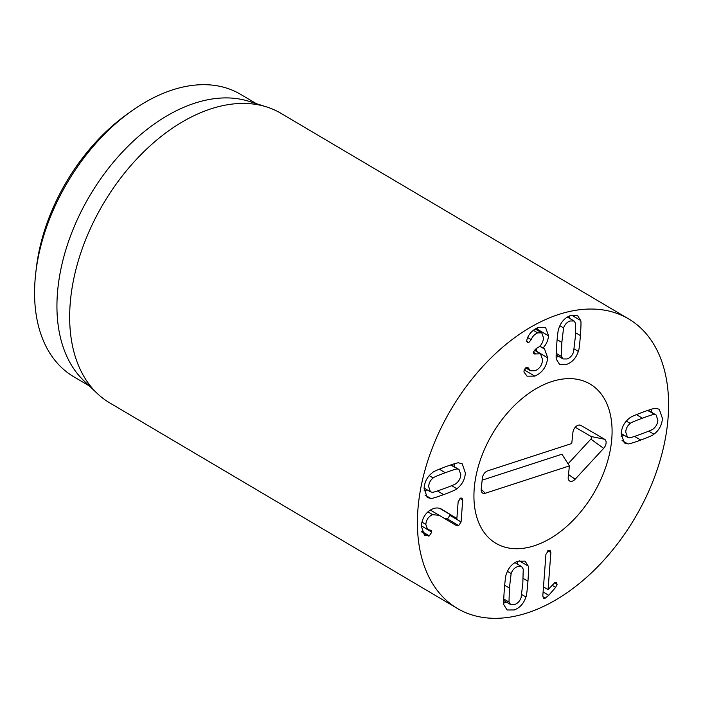 <?xml version="1.0" encoding="UTF-8"?>
<svg xmlns="http://www.w3.org/2000/svg" width="703" height="703" viewBox="0 0 703 703"><rect width="100%" height="100%" fill="white"/><g stroke="black" fill="none" stroke-linecap="round" stroke-linejoin="round"><path stroke-width="1.05" d="M654.414 414.524C654.379 414.032 650.372 415.253 642.41 418.188C634.405 421.132 630.354 422.881 630.248 423.417C627.507 425.587 625.995 428.461 625.714 432.029L627.471 437.231L629.176 437.705C629.194 438.197 633.21 436.967 641.224 434.023C649.185 431.088 653.228 429.348 653.342 428.804C656.084 426.642 657.595 423.768 657.876 420.192L656.119 414.99L647.551 410.464M630.248 423.417L626.311 421.088M627.735 443.839L624.326 442.96L621.136 433.716C621.724 427.064 624.572 421.826 629.677 418.021C630.152 417.222 634.545 415.262 642.867 412.143C651.136 409.155 655.46 407.898 655.864 408.381L659.265 409.26L662.454 418.505C661.866 425.166 659.019 430.394 653.922 434.199C653.43 435.008 649.045 436.967 640.767 440.069C632.454 443.066 628.113 444.331 627.735 443.839L622.076 440.5M621.101 436.37L624.273 435.342M653.922 434.199L648.746 431.141M651.25 412.107L651.303 409.243M457.354 469.059C457.328 468.567 453.312 469.789 445.307 472.741C437.336 475.667 433.303 477.416 433.18 477.961C430.438 480.123 428.927 482.996 428.645 486.573L430.403 491.775L432.108 492.241C432.143 492.733 436.15 491.511 444.111 488.576C452.117 485.624 456.177 483.884 456.273 483.339C459.015 481.177 460.527 478.304 460.808 474.727L459.05 469.525L450.482 464.999M433.18 477.961L429.243 475.632M456.853 488.743C456.379 489.543 451.976 491.502 443.663 494.622C435.394 497.61 431.062 498.858 430.667 498.383L427.257 497.504L424.067 488.26C424.656 481.599 427.503 476.37 432.609 472.565C433.101 471.757 437.486 469.797 445.764 466.695C454.068 463.69 458.409 462.433 458.795 462.917L462.205 463.795L465.386 473.04C464.797 479.701 461.95 484.929 456.853 488.743L451.678 485.676M454.182 466.651L454.235 463.778M430.667 498.383L425.016 495.044M424.032 490.905L427.213 489.886M461.071 521.951L458.681 525.589L455.518 525.062L439.305 515.361L432.644 514.658C428.698 516.283 426.422 519.526 425.807 524.385L427.617 529.552L431.097 530.352L431.827 532.092L429.313 535.871L424.471 535.247L421.238 525.888C422.406 517.206 426.37 511.476 433.136 508.691C436.598 507.461 439.709 507.812 442.486 509.745L456.88 518.506L458.136 501.757L460.641 498.075L462.056 498.119L462.715 500.07L461.071 521.951L449.885 515.334L449.946 514.526M456.757 518.55L440.043 508.524M428.435 536.064L422.02 532.268M425.807 524.385L421.888 522.074M432.644 514.658L427.934 511.872M444.331 518.454L447.495 518.972L449.885 515.334M547.716 357.871C546.582 366.755 542.259 372.845 534.755 376.123L527.057 376.184L524.043 372.098L523.946 370.894L526.512 367.361L527.848 367.414L530.537 370.753L535.124 370.736C539.614 368.759 542.11 365.112 542.628 359.787L540.537 353.785L534.008 353.969L533.322 352.133L536.319 348.398C540.475 346.702 542.892 343.249 543.542 338.038L541.758 332.853L537.707 332.888C534.508 334.285 532.356 336.552 531.24 339.672L528.797 342.528L527.329 342.546L526.696 340.814L527.048 339.259C528.674 334.013 532.408 330.076 538.27 327.422L545.528 327.37L548.612 335.902C547.883 341.043 545.985 345.059 542.909 347.976L544.421 348.626L547.716 357.871L536.521 351.254L536.503 348.328M534.755 376.123L524.174 369.866M524.526 369.11L526.257 368.223M542.901 348.108L539.746 346.245M542.909 347.976L539.842 346.157M548.612 335.902L537.417 329.285L537.47 327.756M537.312 330.225L537.417 329.285M531.24 339.672L527.689 337.572M537.707 332.888L533.269 330.261M535.95 353.785L533.313 352.229M563.578 327.941L561.846 342.423L561.433 356.465L563.068 358.969L567.136 358.952C570.159 357.827 572.295 355.507 573.543 352.01L575.274 337.484L575.687 323.485L574.052 320.981L569.984 320.999C566.961 322.132 564.825 324.443 563.578 327.941L559.869 325.744M561.433 356.465L556.178 353.363M578.341 351.403C576.214 357.862 572.347 362.186 566.723 364.356L559.579 364.4L556.46 359.453C555.95 359.154 556.038 354.101 556.732 344.312C557.514 334.531 558.2 329.276 558.78 328.556C560.897 322.088 564.773 317.774 570.397 315.594L577.541 315.559L580.66 320.498C581.17 320.823 581.082 325.858 580.397 335.595C579.606 345.428 578.92 350.692 578.341 351.403L574.202 348.952M556.205 357.476L558.551 356.298M580.66 320.498L571.671 315.181M569.782 318.459L569.729 315.858M545.932 554.324L548.612 550.308L550.097 550.317L550.862 552.505L548.068 589.632L555.019 582.444L556.442 582.488L557.101 584.351L555.634 587.383L548.735 595.309L545.203 598.165L543.612 598.165L542.813 595.801L545.932 554.324M548.068 589.632L543.481 586.926M550.862 552.505L547.83 550.721M511.143 573.543L509.411 588.068L508.998 602.058L510.633 604.571L514.693 604.545C517.724 603.42 519.86 601.1 521.099 597.603L522.83 583.121L523.243 569.087L521.608 566.574L517.549 566.6C514.517 567.725 512.382 570.036 511.143 573.543L507.425 571.346M508.998 602.058L503.743 598.956M528.225 566.091C528.726 566.398 528.638 571.451 527.953 581.24C527.171 591.021 526.485 596.267 525.897 596.996C523.779 603.455 519.912 607.779 514.288 609.949L507.144 609.993L504.016 605.055C503.515 604.729 503.603 599.694 504.288 589.949C505.07 580.124 505.756 574.852 506.345 574.149C508.462 567.69 512.338 563.367 517.953 561.196L525.097 561.152L528.225 566.091L519.236 560.783M525.897 596.996L521.767 594.553M503.77 603.077L506.116 601.891M517.346 564.061L517.285 561.451M531.907 611.302A168.202 106.759 -59.4 0 1 457.398 608.464A168.202 106.759 -59.4 0 1 451.106 409.339A168.202 106.759 -59.4 0 1 628.614 318.898A168.202 106.759 -59.4 0 1 657.718 468.057A168.202 106.759 -59.4 0 1 531.907 611.302M549.105 382.485A92.506 58.718 -59.4 0 1 590.089 384.049A92.506 58.718 -59.4 0 1 593.552 493.568A92.506 58.718 -59.4 0 1 495.923 543.314A92.506 58.718 -59.4 0 1 479.912 461.273A92.506 58.718 -59.4 0 1 549.105 382.485M131.022 111.425L126.76 114.475A155.583 98.754 120.6 0 0 36.433 267.245L35.818 272.448A163.992 104.097 -59.4 0 1 131.022 111.425A163.992 104.097 -59.4 0 1 167.841 91.522A163.992 104.097 -59.4 0 1 240.488 94.29L256.34 103.666M89.404 385.991L73.551 376.623A163.992 104.097 -59.4 0 1 35.818 272.448M97.242 393.452L83.833 380.692A163.992 104.097 -59.4 0 1 71.46 233.484A163.992 104.097 -59.4 0 1 190.214 104.747A163.992 104.097 -59.4 0 1 249.003 101.337L266.657 106.935A168.202 106.759 120.6 0 0 206.357 110.441A168.202 106.759 120.6 0 0 84.553 242.473A168.202 106.759 120.6 0 0 97.242 393.452A168.202 106.759 120.6 0 0 109.65 402.845L457.398 608.464M628.614 318.898L280.866 113.28A168.202 106.759 120.6 0 0 266.657 106.935M482.153 480.158L561.961 454.217L569.386 465.913L485.281 493.251A6.309 4.007 -59.4 0 1 481.986 492.504A6.309 4.007 -59.4 0 1 481.204 489.174L482.381 477.978A6.309 4.007 -59.4 0 1 487.645 470.869L571.75 443.523L572.936 432.336A6.309 4.007 -59.4 0 1 579.984 425.069A6.309 4.007 -59.4 0 1 580.81 425.377L604.606 439.261A6.309 4.007 -59.4 0 1 603.649 448.365L575.116 479.261A6.309 4.007 -59.4 0 1 568.991 480.439A6.309 4.007 -59.4 0 1 568.209 477.109L569.386 465.913M568.059 463.813L590.863 439.129A1.801 1.142 120.6 0 0 591.135 436.528L575.256 427.266M551.679 381.597A92.506 58.718 -59.4 0 1 590.089 384.049A92.506 58.718 -59.4 0 1 593.552 493.568A92.506 58.718 -59.4 0 1 495.923 543.314A92.506 58.718 -59.4 0 1 480.448 459.683A92.506 58.718 -59.4 0 1 551.679 381.597M642.41 418.188L636.391 414.621M640.767 440.069L634.563 436.396M445.307 472.741L439.287 469.173M443.663 494.622L437.451 490.949M462.715 500.07L459.955 498.436M429.313 535.871L421.686 531.354M431.827 532.092L421.246 525.835M439.305 515.361L430.341 510.062M458.681 525.589L447.495 518.972M528.797 342.528L526.696 341.289M535.563 353.925L533.322 352.607M528.691 368.521L526.652 367.317M561.846 342.423L557.11 339.619M580.397 335.595L575.608 332.765M545.203 598.165L542.848 596.777M548.735 595.309L543.103 591.979M555.634 587.383L552.022 585.248M557.101 584.351L554.421 582.761M509.411 588.068L504.666 585.265M527.953 581.24L523.164 578.411M485.281 493.251L481.195 489.226M575.116 479.261L568.481 474.472M603.649 448.365L590.863 439.129M604.606 439.261L591.135 436.528M580.81 425.377L579.096 425.025M621.153 433.496L627.471 437.231M648.131 410.262L656.119 414.99M451.062 464.806L459.05 469.525M424.085 488.04L430.403 491.775M427.617 529.552L421.246 525.782M541.758 332.853L535.159 328.951M540.537 353.785L534.095 349.98M530.537 370.753L525.633 367.862M556.143 354.874L563.068 358.969M567.383 317.035L574.052 320.981M514.939 562.637L521.608 566.574M503.708 600.476L510.633 604.571"/></g></svg>
